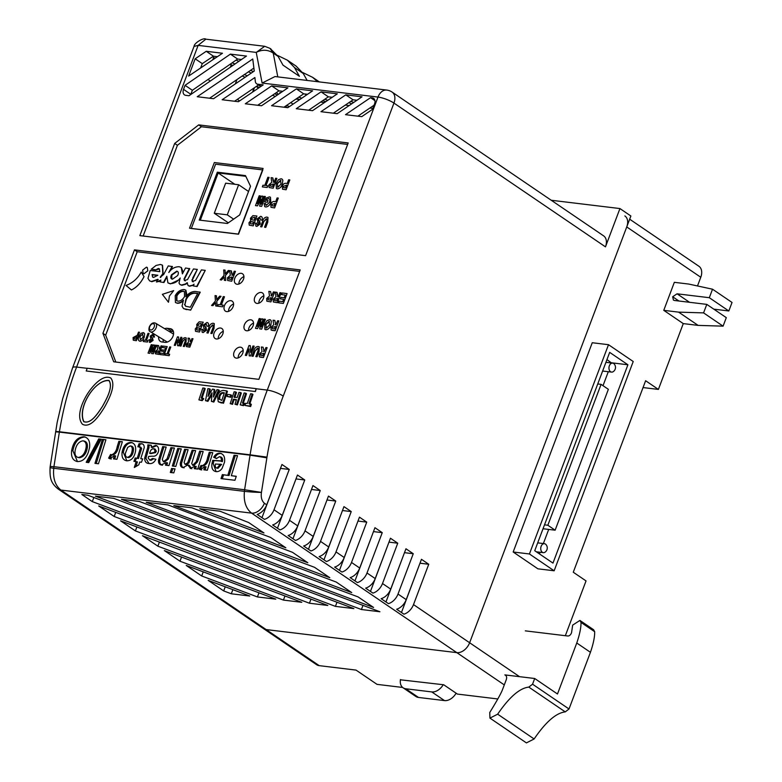 <?xml version="1.0" encoding="UTF-8"?>
<svg xmlns="http://www.w3.org/2000/svg" width="782" height="782" viewBox="0 0 782 782"><rect width="100%" height="100%" fill="white"/><g stroke="black" fill="none" stroke-linecap="round" stroke-linejoin="round"><path stroke-width="1.17" d="M505.612 675.179L506.179 675.804M534.702 678.502L504.84 674.895C506.599 675.687 507.068 677.31 506.237 679.773L502.425 689.841C500.949 693.624 496.726 701.171 489.757 712.49L489.943 718.111L497.655 714.181C509.297 697.124 519.688 688.101 528.808 687.095L532.552 684.201L534.702 678.502L557.488 693.996L576.764 643.009L590.439 652.305C593.362 643.772 594.779 636.91 594.691 631.709L593.587 629.725L579.912 620.429L581.016 622.413C581.104 627.614 579.687 634.476 576.764 643.009M489.943 718.111L526.413 742.9L534.126 738.97C545.768 721.913 556.149 712.891 565.269 711.884L569.013 708.991L590.439 652.305M525.318 630.859L567.4 635.952C569.149 636.235 570.537 635.16 571.544 632.746L572.668 625.121L579.912 620.429M456.111 693.204A12.062 8.221 124.2 0 1 444.508 700.594L418.507 697.446A12.062 8.221 124.2 0 1 415.858 696.479L403.101 687.798A12.062 8.221 124.2 0 1 400.452 679.548M443.238 684.719A12.062 8.221 124.2 0 1 431.742 691.914L405.741 688.766A12.062 8.221 124.2 0 1 403.101 687.798M539.453 553.91L540.079 552.258M543.363 543.549L548.7 529.424M603.02 385.682L608.298 371.714M611.592 362.995L606.949 359.603M643.058 387.559L658.395 389.416L683.273 323.601L663.762 310.337L678.62 312.135L698.131 325.39L723.086 326.153L726.302 317.648L706.791 304.384L674.534 300.483L673.419 300.083L672.667 296.759L677.056 293.807L709.313 297.707L728.824 310.972L732.04 302.458L712.529 289.203L688.668 284.052L674.338 282.322L663.762 310.337M697.495 285.958L700.78 277.258A12.062 8.221 -55.8 0 0 698.893 266.242L629.676 219.195M402.642 687.456L377.022 684.358L356.045 670.106L319.212 665.648L266.154 629.578A12.062 8.221 124.2 0 1 263.505 628.611A12.062 8.221 -55.8 0 0 266.154 629.578L456.825 652.638A12.062 8.221 -55.8 0 0 469.63 642.745L626.744 226.936A12.062 8.221 -55.8 0 0 624.857 215.92M565.337 635.698L586.041 580.909L573.274 572.229L645.629 380.736L658.395 389.416M608.504 344.696L592.248 342.731L513.168 552.004L537.899 568.817L554.145 570.782L633.225 361.509L608.504 344.696L529.424 553.969L554.145 570.782M713.8 309.154L728.824 310.972M683.273 323.601L698.131 325.39M400.413 679.793L443.726 684.778L457.402 694.074L497.802 698.961M319.212 665.648A12.062 8.221 124.2 0 1 316.573 664.68L58.269 489.102A12.062 8.221 124.2 0 1 58.259 489.102A12.062 8.221 124.2 0 0 60.908 490.07L266.154 629.578L456.825 652.638L251.579 513.129C245.871 508.593 243.485 501.321 244.424 491.34A12.062 0.704 3.7 0 0 261.442 492.416C260.768 497.303 261.745 500.9 264.384 503.237L266.721 504.82L281.96 464.488L289.252 469.444L274.013 509.776L282.214 515.358L297.453 475.026L304.755 479.982L289.506 520.313L297.717 525.895L312.956 485.563L320.249 490.519L305.009 530.851L313.22 536.423L328.46 496.091L335.752 501.057L320.512 541.388L328.714 546.96L343.953 506.628L351.245 511.584L336.006 551.916L344.217 557.498L359.456 517.166L366.748 522.122L351.509 562.453L359.71 568.035L374.949 527.703L382.251 532.659L367.002 572.991L375.213 578.572L390.453 538.231L397.745 543.197L382.506 583.528L390.707 589.1L405.956 548.769L413.248 553.724L398.009 594.056L406.21 599.638L421.449 559.306L428.741 564.262L413.502 604.594L469.63 642.745A12.062 8.221 124.2 0 1 456.825 652.638L504.292 684.905M678.62 312.135L703.575 312.888L723.086 326.153M703.575 312.888L706.791 304.384M709.313 297.707L712.529 289.203M627.917 364.774L609.677 352.379L534.732 550.704L552.972 563.099L627.917 364.774L611.661 362.809M529.424 553.969L513.168 552.004M547.84 525.24L555.132 530.196L608.367 389.319L601.075 384.363L547.84 525.24L544.507 524.839M601.075 384.363L597.741 383.962M555.132 530.196L543.04 528.74M541.144 546.305A4.526 3.118 96.9 0 0 543.334 552.649A4.526 3.118 96.9 0 0 544.986 552.219A5.122 5.122 0 0 0 545.914 544.487A4.526 3.118 96.9 0 0 544.419 543.676A4.526 3.118 96.9 0 0 541.144 546.305M609.364 365.751A4.526 3.118 96.9 0 0 611.553 372.105A4.526 3.118 96.9 0 0 613.205 371.675A5.122 5.122 0 0 0 614.144 363.943A4.526 3.118 96.9 0 0 612.648 363.122A4.526 3.118 96.9 0 0 609.364 365.751M147.808 270.767L147.241 267.454L146.449 267.17L142.607 270.132L143.174 273.446L143.966 273.729L147.827 270.777L147.26 267.473M143.174 273.446L143.986 273.749L147.827 270.777M141.249 272.058L144.044 276.632L141.249 272.058C137.612 278.597 132.539 283.064 126.019 285.45L131.444 289.966C136.655 287.414 140.858 282.967 144.035 276.623C140.877 282.976 136.674 287.424 131.444 289.966M167.651 301.178L168.472 302.243L169.42 296.036L173.663 290.63L162.373 294.345L167.651 301.178M168.472 302.243L169.117 298.118M169.098 298.108L169.44 296.055M169.42 296.036L171.541 293.338M171.522 293.328L173.663 290.63M234.805 184.278L218.168 172.969L245.822 176.312M218.168 172.969L200.319 220.201L218.227 172.822L245.744 176.145M225.646 183.174L214.278 213.261L227.279 214.835L238.647 184.748L225.646 183.174M228.334 222.821L214.278 213.261M248.549 191.473L238.647 184.748M233.623 219.146L227.279 214.835M214.346 162.539L189.537 228.197L238.285 234.092L263.094 168.443L214.346 162.539M199.224 220.074L227.396 223.476L239.683 214.933L250.523 186.243L245.48 175.608L217.318 172.196L199.224 220.074M217.318 172.196L218.227 172.822M83.694 421.615C90.702 424.45 97.691 413.619 102.462 406.347C106.743 398.664 113.185 387.11 109.04 380.658C95.541 378.967 76.959 407.256 83.694 421.615L83.938 421.791M83.879 421.606C90.917 424.372 97.858 413.502 102.608 406.19C106.86 398.497 113.243 386.885 109.06 380.511C95.541 378.928 77.056 407.324 83.879 421.606L84.094 421.772M110.79 378.048C103.077 374.07 92.843 385.438 87.379 393.991C81.954 402.681 76.03 416.865 82.481 424.294C90.595 428.497 98.913 416.122 104.299 407.588C109.265 398.761 116.342 384.949 110.79 378.048L110.506 377.843M158.629 336.759A7.537 5.142 -55.8 0 0 160.349 341.382A7.537 5.142 -55.8 0 0 162.001 341.978L165.022 342.35A7.537 5.142 -55.8 0 0 173.018 336.162A7.537 5.142 -55.8 0 0 171.845 329.271A7.537 5.142 -55.8 0 0 170.193 328.665L167.172 328.303A7.537 5.142 -55.8 0 0 164.611 328.684M218.217 338.743A6.031 4.115 124.2 0 1 218.686 336.074A6.031 4.115 124.2 0 1 223.251 331.343M222.792 334.022A6.031 4.115 -55.8 0 0 221.844 328.508A6.031 4.115 -55.8 0 0 214.121 332.976A6.031 4.115 -55.8 0 0 215.07 338.489A6.031 4.115 -55.8 0 0 222.792 334.022M238.891 284.032A6.031 4.115 124.2 0 1 239.36 281.364A6.031 4.115 124.2 0 1 243.925 276.632M243.466 279.311A6.031 4.115 -55.8 0 0 242.518 273.798A6.031 4.115 -55.8 0 0 234.796 278.265A6.031 4.115 -55.8 0 0 235.744 283.768A6.031 4.115 -55.8 0 0 243.466 279.311M228.559 311.392A6.031 4.115 124.2 0 1 229.018 308.714A6.031 4.115 124.2 0 1 233.593 303.993M233.124 306.661A6.031 4.115 -55.8 0 0 232.186 301.158A6.031 4.115 -55.8 0 0 224.463 305.615A6.031 4.115 -55.8 0 0 225.402 311.128A6.031 4.115 -55.8 0 0 233.124 306.661M258.842 303.191A6.031 4.115 124.2 0 1 259.311 300.513A6.031 4.115 124.2 0 1 263.876 295.792M263.417 298.46A6.031 4.115 -55.8 0 0 262.469 292.957A6.031 4.115 -55.8 0 0 254.746 297.414A6.031 4.115 -55.8 0 0 255.694 302.927A6.031 4.115 -55.8 0 0 263.417 298.46M248.51 330.551A6.031 4.115 124.2 0 1 248.969 327.873A6.031 4.115 124.2 0 1 253.544 323.142M253.075 325.82A6.031 4.115 -55.8 0 0 252.136 320.307A6.031 4.115 -55.8 0 0 244.414 324.774A6.031 4.115 -55.8 0 0 245.353 330.287A6.031 4.115 -55.8 0 0 253.075 325.82M238.168 357.902A6.031 4.115 124.2 0 1 238.637 355.224A6.031 4.115 124.2 0 1 243.202 350.502M242.743 353.181A6.031 4.115 -55.8 0 0 241.794 347.667A6.031 4.115 -55.8 0 0 234.072 352.125A6.031 4.115 -55.8 0 0 235.02 357.638A6.031 4.115 -55.8 0 0 242.743 353.181M204.493 388.185L202.851 387.989L198.892 399.856L201.443 400.169L203.056 398.292L201.17 398.058L204.493 388.185L205.226 388.683L201.903 398.556M203.056 398.292L203.789 398.791L202.176 400.667L198.892 399.856M214.063 389.348L212.46 389.153L208.012 396.386L209.566 388.801L207.904 388.605L205.5 400.658L207.201 400.863L212.02 392.808L211.394 401.371L213.105 401.577L218.608 389.895L216.937 389.69L213.418 397.041L214.063 389.348L214.796 389.847L214.336 395.076M209.566 388.801L210.299 389.299L209.244 394.343M211.854 394.754L207.924 401.362L205.5 400.658M218.608 389.895L219.331 390.394L213.838 402.075L211.394 401.371M221.423 402.994L218.237 401.743L222.772 402.75L226.721 390.873L227.445 391.371L223.496 403.238L220.69 402.495M255.411 391.538L86.206 370.971L87.242 368.234L256.252 388.674L255.411 391.538L86.206 370.971M252.234 393.962L250.592 393.766L247.317 403.483L245.675 403.287L244.991 405.438L249.937 406.034L250.611 403.883L248.969 403.678L252.234 393.962L252.967 394.46L249.702 404.177M250.611 403.883L251.345 404.382L250.66 406.532L244.991 405.438M245.773 393.18L244.121 392.984L240.172 404.851L242.713 405.154L244.336 403.277L242.449 403.053L245.773 393.18L246.496 393.678L243.182 403.551M244.336 403.277L245.059 403.776L243.446 405.653L240.172 404.851M235.773 391.968L234.131 391.772L230.182 403.639L231.824 403.844L233.3 399.24L236.467 399.631L235.001 404.226L236.643 404.421L240.592 392.554L238.95 392.359L237.181 397.5L234.004 397.109L235.773 391.968L236.506 392.466L234.737 397.608M236.34 400.022L234.023 399.739L232.557 404.343L230.182 403.639M240.592 392.554L241.325 393.053L237.376 404.92L235.001 404.226M230.925 397.305L227.015 396.425L230.191 396.806L230.856 394.832L231.589 395.33L230.925 397.305L230.191 396.806M152.275 344.794L149.724 351.538L153.36 344.93L154.425 345.058L152.94 351.929L155.481 345.185L156.527 345.312L153.36 353.747L151.62 353.532L152.91 347.56L149.753 353.308L148.052 353.102L151.239 344.667L152.275 344.794L149.802 351.411M152.891 347.638L149.773 353.317L148.052 353.102M154.435 345.067L152.989 351.802M162.079 345.976L158.912 354.422L155.442 353.816L155.276 351.509L157.7 349.339L157.133 345.38L158.599 345.556L159.714 349.358L161.033 345.849L162.079 345.976L158.893 354.412L155.452 353.826M158.599 345.556L159.508 349.339M144.65 333.865L144.211 337.198C143.35 339.73 141.913 341.089 139.91 341.255L139.89 341.235C138.209 340.62 137.867 339.065 138.883 336.592L140.907 333.406L143.155 332.594L144.65 333.865L144.191 337.189C143.331 339.72 141.904 341.069 139.89 341.235L139.91 341.255M144.005 332.888L143.155 332.594L144.641 333.846M186.233 338L186.038 342.037L184.347 346.514L183.291 346.377L185.49 340.414L184.787 339.124L182.734 341.441L180.965 346.103L179.928 345.976L181.571 341.558C182.186 339.114 183.418 337.824 185.285 337.687L186.233 337.99L186.028 342.017L184.347 346.514M180.965 346.103L182.714 341.431L184.787 339.124M178.579 336.983L178.765 342.76L180.838 337.257L181.903 337.404L178.716 345.83L177.622 345.703L177.436 339.779L175.315 345.409L174.288 345.292L177.455 336.856L178.579 336.983L178.775 342.712M177.446 339.838L175.334 345.419L174.269 345.282M225.06 270.113L225.314 273.925L228.295 270.504L229.654 270.621L225.431 275.547L225.763 280.494L224.375 280.318L224.151 276.984L221.56 279.985L220.192 279.819L224.043 275.372L223.691 269.946L225.06 270.113L225.324 273.905M224.16 277.014L221.56 279.985M231.364 270.875L231.462 273.113L232.665 275.313L234.209 271.217L235.45 271.383L231.726 281.217L227.679 280.503L227.494 277.815L230.319 275.284L229.664 270.67L231.364 270.875L232.42 275.293M274.609 292.057L270.914 301.911L266.867 301.197L266.672 298.509L269.507 295.977L268.842 291.363L270.552 291.569L271.608 295.987L273.397 291.911L274.609 292.057L270.895 301.901L266.858 301.197M271.374 321.138L270.855 325.029C269.849 327.981 268.177 329.564 265.841 329.76L264.903 329.427L264.639 324.325L267.004 320.61L269.634 319.652L270.631 320.004L271.374 321.138L270.836 325.009C269.829 327.971 268.158 329.545 265.821 329.75L264.893 329.418M259.262 346.837L259.038 351.548L257.063 356.778L255.831 356.612L258.402 349.662L257.552 348.137L255.167 350.854L253.114 356.299L251.902 356.152L253.827 350.991C254.541 348.146 255.978 346.641 258.148 346.475L259.253 346.837L259.018 351.538L257.063 356.778M257.552 348.137L258.089 348.322L255.147 350.844L253.114 356.299M250.338 345.664L250.543 352.399L252.967 345.986L254.179 346.133L250.484 355.976L249.214 355.83L248.999 348.919L246.535 355.497L245.304 355.341L249.018 345.507L250.357 345.673L250.563 352.35M249.008 348.977L246.535 355.497M158.228 279.565L151.855 281.706L149.704 280.875M159.499 268.959L155.569 269.937L151.268 269.213L156.048 265.45L160.466 264.453L162.363 265.137L162.783 273.71L160.202 277.248L163.692 274.453L168.257 265.9L172.46 266.613L170.212 270.826M162.539 265.264L163.145 273.954L160.574 277.502M181.424 267.591L183.174 272.429M185.324 280.953L184.288 279.448L189.743 268.715L185.539 268.001L182.401 273.876L181.248 267.464L179.088 266.711C174.885 266.77 171.454 268.705 168.804 272.517L172.099 266.369M193.213 281.891L192.225 280.337L197.318 269.419L193.477 268.959L187.504 279.604L184.269 280.474M179.449 279.624L170.437 283.866L167.915 282.869L170.075 283.622C174.21 283.583 177.582 281.706 180.222 278.001L179 283.045L179.977 284.511L181.522 285.049L185.442 283.964L187.113 282.703L188.071 285.557L189.303 285.987L192.695 285.205L194.073 284.169L193.174 285.87L197.123 286.544L205.255 270.367L201.414 269.917L195.5 280.464L192.225 281.432M188.267 285.674L189.664 286.232L193.565 285.137M180.163 284.628L181.893 285.303L185.813 284.208L187.475 282.947M149.88 281.002L151.483 281.452L157.866 279.311L156.429 282.009L160.936 280.073L159.968 281.843L163.937 282.537L166.37 278.001M156.429 282.009L160.33 281.178M299.662 271.383L137.202 251.736L105.668 335.175L115.834 362.046M185.891 290.23L186.966 295.488M182.968 301.158A9.189 6.266 -55.8 0 1 177.387 303.269L175.412 302.458L175.217 295.704C177.426 291.725 180.378 289.672 184.083 289.536L185.715 290.102L185.911 296.789C188.403 293.328 191.502 291.549 195.217 291.432L200.231 292.243L190.671 310.151L183.653 308.636M177.387 303.269L175.598 302.575M267.131 347.697L263.436 357.54L260.699 357.218L259.389 356.836L259.194 354.138L262.019 351.607L261.364 347.003L263.075 347.208L264.13 351.617L265.919 347.55L267.131 347.697L263.417 357.53L259.38 356.827M260.435 318.675L257.454 326.544L261.696 318.831L262.928 318.978L261.198 326.993L264.179 319.124L265.411 319.291L261.687 329.124L259.683 328.88L261.168 321.901L257.503 328.616L255.499 328.362L259.213 318.528L260.435 318.675L257.532 326.407M261.149 321.979L257.503 328.616M262.928 318.978L261.247 326.866M278.842 320.903L275.147 330.747L272.41 330.415L271.1 330.043L270.904 327.345L273.729 324.813L273.074 320.2L274.785 320.415L275.821 324.813L277.63 320.757L278.842 320.903L275.127 330.737L271.09 330.033M274.785 320.415L275.841 324.823M277.024 292.351L277.131 294.589L278.333 296.789L279.878 292.693L281.109 292.859L277.395 302.693L273.348 301.979L273.153 299.291L275.978 296.759L275.323 292.145L277.024 292.351L278.089 296.769M281.579 294.638L282.204 292.976L287.072 293.582L283.358 303.416L278.607 302.839L279.213 301.168L282.752 301.598L283.622 299.291L280.288 298.89L280.865 297.356L284.208 297.766L285.215 295.078L281.579 294.638L285.215 295.088M214.278 323.611L214.024 328.303L212.059 333.543L210.847 333.396L213.398 326.436L212.557 324.911L210.172 327.629L208.12 333.064L206.888 332.907L208.833 327.756C209.537 324.911 210.984 323.406 213.154 323.24L214.278 323.611L214.033 328.313L212.059 333.543L210.827 333.386M213.095 325.097L210.153 327.609L208.12 333.064M207.865 322.81L206.937 322.487C208.511 322.858 208.941 324.11 208.237 326.25L206.986 326.25L206.262 324.149L204.473 325.351L206.565 330.17L203.154 332.594L202.167 332.262L201.776 329.349L203.056 329.378L203.789 330.933M206.956 322.507C208.52 322.868 208.96 324.119 208.256 326.27M206.262 324.149L204.473 325.351M205.949 327.218L206.565 330.17L203.154 332.594M205.285 329.457L203.955 328.46L203.252 325.165L206.937 322.487M203.212 322.174L199.518 332.027L195.539 331.333L195.256 328.948L196.927 326.954L196.761 324.413L199.185 321.813L203.212 322.174L199.498 332.008L195.529 331.324M224.463 296.74L221.374 304.921L223.212 305.146L222.587 306.808L217.709 306.212L218.344 304.55L220.162 304.775L223.251 296.593L224.483 296.759L221.394 304.921M223.193 305.136L222.587 306.808L217.709 306.212M216.428 295.772L216.673 299.584L219.654 296.163L221.042 296.339L216.8 301.207L217.122 306.153L215.734 305.977L215.519 302.644L212.929 305.645L211.541 305.469L215.412 301.021L215.05 295.606L216.428 295.772L216.692 299.565M215.519 302.673L212.929 305.645M189.498 338.313L190.613 342.105L191.942 338.606L192.998 338.743L189.811 347.169L186.331 346.563L186.175 344.256L188.599 342.086L188.042 338.127L189.498 338.313L190.407 342.096M154.181 334.1L153.38 333.826L154.494 337.052L153.428 337.052L152.793 335.243L151.268 336.28L153.067 340.405L150.134 342.487L149.294 342.193M153.399 333.836L154.513 337.062L153.409 337.032M151.591 337.296L151.249 336.27L152.813 335.253M152.529 337.883L153.067 340.405M153.047 340.395L150.134 342.487L148.951 339.701L150.056 339.73L150.682 341.069L151.962 340.375L150.809 338.938L150.212 336.123L153.38 333.826M149.079 333.435L146.439 340.424L147.974 340.61L147.456 342.047L143.272 341.538L143.81 340.111L145.374 340.297L148.023 333.288L149.079 333.435L146.41 340.424M139.519 332.262L136.351 340.708L133.263 340.199L133.067 337.58L137.28 335.312L138.482 332.135L139.519 332.262L136.332 340.698L133.282 340.209M170.75 347.032L168.101 354.041L169.665 354.226L169.127 355.644L164.963 355.145L165.501 353.718L167.065 353.914L169.714 346.905L170.769 347.042L168.12 354.041M169.665 354.226L169.147 355.663L164.963 355.145M162.49 347.521L163.027 346.094L167.192 346.602L164.025 355.038L159.948 354.549L160.466 353.112L163.506 353.484L164.249 351.509L161.405 351.177L161.884 349.847L164.748 350.199L165.618 347.892L162.49 347.521L165.608 347.902M289.819 179.938L286.114 189.782L282.537 189.205L282.292 186.136C283.24 183.926 284.589 183.008 286.32 183.389L287.199 183.496L288.597 179.792L289.819 179.938L286.095 189.772L282.507 189.176M272.801 177.876L272.918 180.124L274.111 182.314L275.655 178.218L276.887 178.384L273.162 188.218L269.116 187.504L268.93 184.816L271.755 182.284L271.1 177.67L272.801 177.876L273.866 182.294M269.956 199.508L268.9 198.55L266.994 199.175L266.535 200.397L268.07 200.593L267.444 202.255L264.707 201.922L266.154 198.042L269.448 196.878L270.455 197.23L270.797 202.343C269.741 205.265 268.06 206.81 265.733 206.986L264.746 206.653L264.16 203.584L265.469 203.476L266.369 205.334L269.526 202.284L269.956 199.508L268.9 198.55L267.014 199.185L266.554 200.397M270.455 197.23L270.797 202.343M269.976 199.518L268.92 198.56M260.396 195.911L257.425 203.779L261.657 196.067L262.899 196.214L261.168 204.239L264.14 196.37L265.372 196.526L261.657 206.36L259.644 206.116L261.129 199.136L257.454 205.842L255.479 205.617L259.184 195.764L260.396 195.911L257.493 203.652M261.12 199.215L257.474 205.852L255.46 205.607M262.918 196.233L261.217 204.112M267.991 217.445L267.727 222.137L265.772 227.376L264.56 227.23L267.112 220.27L266.271 218.745L263.886 221.453L261.833 226.897L260.611 226.751L262.547 221.589C263.251 218.745 264.697 217.24 266.867 217.073L267.991 217.445L267.747 222.147L265.772 227.376M266.271 218.745L266.799 218.921L263.866 221.443L261.833 226.897L260.602 226.741M261.579 216.643L260.65 216.321C262.234 216.702 262.674 217.953 261.96 220.104L260.699 220.084L259.966 217.983L258.187 219.185L260.279 224.004L256.867 226.428L255.88 226.096L255.489 223.183L256.77 223.212L257.493 224.766L258.998 223.965L257.659 222.284L258.998 223.29M259.966 217.983L258.187 219.185M259.663 221.052L260.279 224.004L256.867 226.428M256.926 216.008L253.231 225.861L249.253 225.167L248.969 222.782L250.641 220.788L250.475 218.246L252.899 215.646L256.926 216.008L253.212 225.842L249.243 225.157M347.638 144.426L201.424 126.743L177.416 145.296L143.135 236.017M262.82 169.929L215.588 164.21L191.297 228.5L238.53 234.209L262.82 169.929M278.304 198.081L274.609 207.924L270.992 207.328L270.777 204.278C271.725 202.069 273.074 201.15 274.814 201.531L275.694 201.639L277.092 197.934L278.304 198.081L274.59 207.914L270.992 207.328M269.076 177.426L265.988 185.598L267.825 185.833L267.2 187.494L262.322 186.898L262.947 185.236L264.766 185.451L267.864 177.279L269.096 177.436L266.007 185.608M267.806 185.823L267.2 187.494L262.322 186.898M282.849 180.231L282.331 184.122C281.325 187.074 279.653 188.657 277.317 188.853L276.378 188.521L276.114 183.418L278.48 179.704L281.109 178.746L282.107 179.098L282.849 180.231L282.312 184.112C281.305 187.064 279.633 188.648 277.297 188.843L276.369 188.511M285.352 106.264L287.346 107.633M258.803 105.414L259.243 104.231M256.261 86.499L258.529 88.043M254.492 87.692L252.928 91.856M239.556 100.927L237.278 99.382M235.294 83.928L236.887 79.696M210.29 81.035L208.032 79.5M212.792 59.794L213.642 57.526L212.528 56.773M60.517 490.637L67.809 495.593M76.01 501.164L83.312 506.12M91.514 511.702L98.806 516.658M107.017 522.239L114.309 527.195M122.51 532.777L129.802 537.733M138.013 543.304L145.305 548.27M153.507 553.842L160.809 558.798M169.01 564.379L176.302 569.335M184.513 574.917L191.805 579.873M200.006 585.444L207.298 590.41M169.499 331.656A7.537 5.142 124.2 0 1 171.737 331.402L173.409 331.607M163.34 342.145A7.537 5.142 124.2 0 1 163.223 339.554M333.347 113.195L353.073 99.803L356.934 100.272M308.655 110.203L328.372 96.821L332.233 97.281M283.954 107.212L303.67 93.83L307.531 94.299M257.698 105.287L278.969 90.839L282.83 91.308M190.769 94.524A6.031 4.115 124.2 0 1 190.837 94.319L192.362 90.282L222.411 69.51M209.615 98.229L244.795 74.241M234.551 101.24L258.441 85.013M357.892 116.166L374.05 105.199M241.482 59.51L237.63 59.041L222.371 69.627M253.896 68.063L244.756 74.349M286.564 105.443L289.399 106.606M291.676 103.156L290.591 102.706M275.313 96.411L272.478 95.248M256.516 86.323L259.35 87.486M274.629 93.791L277.463 94.954M245.137 77.242L242.254 76.049M244.395 74.593L247.278 75.786M251.305 73.049L248.344 71.836M232.87 65.453L230.016 64.28M215.197 58.171L213.642 57.526M232.146 62.814L234.991 63.987M250.484 70.37L253.446 71.592M287.405 60.194L296.153 66.147L303.269 73.518L294.521 67.565L287.405 60.194L277.493 55.395M317.58 81.699L312.565 77.301L302.654 72.501M551.222 200.251L619.94 208.559L630.879 215.998L469.63 642.745L519.541 676.674M98.728 438.888L101.24 439.191L88.718 462.602L86.206 462.299L98.728 438.888L101.191 439.279M110.086 458.799L108.62 458.105L110.585 454.469L111.552 454.821C114.485 453.795 116.362 451.106 117.183 446.757L118.864 441.322L122.354 441.742L116.919 459.298L113.439 458.878L114.426 455.691L109.891 458.76M110.585 454.469L112.774 455.065C115.716 454.039 117.593 451.351 118.414 447.001L120.096 441.566L118.864 441.322M142.05 443.883L141.034 443.687C143.184 443.677 144.25 445.017 144.22 447.695L140.75 458.672L142.686 458.907L141.464 462.27L139.685 462.054L138.815 464.821L134.309 467.48L136.166 461.634L133.927 461.36L135.159 457.988L137.241 458.242L140.428 448.223L139.216 446.874L137.847 446.815L139.03 443.677L141.581 443.775M135.188 461.507L136.381 458.232L138.473 458.487L141.65 448.457L140.711 447.157L139.216 446.874M161.258 464.987C159.108 464.547 158.218 462.827 158.58 459.816L162.695 446.62L166.185 447.05L162.304 459.513L163.448 461.732L167.055 458.868L170.926 447.617L174.406 448.037L168.98 465.593L165.491 465.173L166.283 462.631L160.955 464.938M164.474 461.937L163.33 461.712L164.67 461.976L168.277 459.102L169.938 454.977L168.716 454.733M175.031 468.887L173.79 472.885L170.31 472.465L171.551 468.467L175.031 468.887M200.495 469.728L199.019 469.044L200.994 465.398L201.961 465.749C204.894 464.733 206.771 462.045 207.592 457.695L209.273 452.26L212.763 452.68L207.328 470.236L203.838 469.816L204.835 466.629L200.3 469.699M200.994 465.398L203.183 465.994C206.116 464.967 208.002 462.289 208.823 457.929L210.505 452.495L209.273 452.26M227.836 475.27L234.053 455.251L237.542 455.671L231.325 475.691L236.272 476.287L234.942 480.285L221.023 478.604L222.342 474.606L229.058 475.515L235.284 455.495L234.053 455.251M220.915 453.404L220.113 453.247C223.691 454.107 225.167 457.069 224.532 462.152L222.078 468.438C220.289 470.852 218.217 471.908 215.871 471.585C212.606 470.803 211.316 468.076 212.01 463.403L212.724 460.344L221.247 460.93C221.589 458.623 220.993 457.216 219.439 456.678L216.487 458.565L213.672 457.265C215.392 454.322 217.533 452.983 220.113 453.247L220.573 453.325M216.106 471.605L213.232 463.648L213.955 460.588L222.479 461.175C222.821 458.868 222.215 457.45 220.661 456.923L219.439 456.678M190.583 468.526L187.875 464.987L182.92 467.607C180.906 467.245 180.055 465.661 180.378 462.866L184.62 449.279L188.11 449.699L184.112 462.504L185.119 464.352L187.7 462.709L192.147 450.188L195.637 450.608L191.717 463.521L192.704 465.27L196.174 461.722L199.684 451.097L203.173 451.517L197.738 469.073L194.259 468.653L195.001 466.238L190.241 468.477M186.155 464.557L185.002 464.332L186.341 464.596L188.921 462.954L187.7 462.709M193.799 465.486L192.626 465.261L193.936 465.515L197.406 461.967L196.174 461.722M181.258 448.868L175.803 466.424L172.323 466.004L177.768 448.448L181.258 448.868M148.991 463.501C146.175 463.452 144.729 461.663 144.67 458.135L147.759 447.392L147.847 444.831L151.346 445.251L151.268 447.265L155.55 445.437C157.876 445.916 158.893 447.773 158.59 451.009C157.495 454.948 155.374 456.668 152.216 456.17L148.658 456.434L148.179 458.027L149.831 460.09L152.529 458.496L155.892 459.278C154.152 462.631 151.855 464.039 148.991 463.501L148.345 463.403M150.623 460.246L149.577 460.041L151.053 460.324L153.751 458.741M131.787 442.632L130.936 442.465C134.533 443.12 136.078 445.935 135.569 450.921C134.436 457.45 131.493 460.745 126.752 460.813C123.067 460.148 121.523 457.265 122.119 452.143C123.361 445.789 126.303 442.563 130.936 442.465L131.386 442.534M126.752 460.813L126.185 460.715M102.432 439.337L105.912 439.758L98.454 463.775L94.964 463.355L102.432 439.337L105.893 439.846M84.984 436.991L83.938 436.776C88.376 437.725 90.253 441.322 89.568 447.587L88.386 452.064C86.03 458.555 82.354 461.712 77.35 461.546C72.804 460.549 70.908 456.854 71.661 450.461C73.42 441.635 77.506 437.079 83.938 436.776L84.515 436.874M77.35 461.546L76.744 461.448M248.725 522.572L263.974 532.943L199.733 508.75L219.957 511.203L248.725 522.572M270.533 537.4L285.831 547.801L173.829 505.622L191.903 507.811L270.533 537.4M146.205 502.279L167.954 504.908L292.488 552.317L307.805 562.737L146.205 502.279M314.54 567.312L329.808 577.693L121.415 499.287L139.333 501.448L314.54 567.312M336.211 582.043L351.724 592.58L95.404 496.14L113.801 498.359L336.211 582.043M223.681 590.918L208.178 580.371L249.761 596.011L231.296 593.782L223.681 590.918L225.236 586.793M186.224 565.454L275.802 599.159L257.415 596.94L201.697 575.972L186.224 565.454M164.347 550.587L301.803 602.306L283.416 600.087L179.987 561.212L164.347 550.587M142.461 535.709L327.805 605.454L309.418 603.225L157.876 546.188L142.461 535.709M120.584 520.832L353.884 608.601L335.419 606.373L135.403 530.91L120.584 520.832M373.601 607.458L92.296 501.604L81.836 494.498L87.789 495.221L358.127 596.94L373.601 607.458M114.172 516.482L98.698 505.964L379.915 611.749L361.421 609.52L114.172 516.482L115.726 512.366M300.22 269.917L134.465 249.878L102.931 333.308L113.703 361.792L258.871 379.348L300.22 269.917M348.195 142.959L198.687 124.885L174.679 143.438L139.851 235.626L305.606 255.665L348.195 142.959M362.027 96.812L337.208 113.654L320.962 111.689L345.781 94.847L362.027 96.812M337.325 93.82L312.517 110.673L296.261 108.708L321.079 91.856L337.325 93.82M312.624 90.839L287.815 107.681L271.559 105.717L296.378 88.874L312.624 90.839M287.923 87.848L261.559 105.746L245.313 103.781L271.677 85.883L287.923 87.848M222.479 53.254L188.638 76.069L195.158 58.797L206.233 51.289L222.479 53.254M213.554 98.708L197.23 96.733L252.752 59.002L254.267 71.035L213.554 98.708M370.541 97.672L372.281 97.887A6.031 4.115 124.2 0 1 373.61 98.376A6.031 4.115 124.2 0 1 374.549 103.879L372.486 109.353L361.753 116.635L345.497 114.671L370.541 97.672L374.959 100.683M189.009 95.736L185.823 95.355A6.031 4.115 124.2 0 1 184.484 94.876A6.031 4.115 124.2 0 1 183.545 89.363L185.07 85.326L230.397 54.124L246.467 56.069L189.009 95.736M254.883 77.526L255.313 81.299A5.66 3.861 -55.8 0 0 256.623 83.772A5.66 3.861 -55.8 0 0 258.177 84.251L263.221 84.867L238.412 101.709L222.156 99.744L254.883 77.526M294.521 67.565L299.398 76.294L282.986 65.131L278.109 56.412L273.231 53.098C267.913 49.559 262.244 49.334 256.242 52.404L264.717 46.294M605.473 246.858L393.952 103.087A12.062 8.221 -55.8 0 0 392.065 92.061L603.587 235.832A12.062 8.221 124.2 0 1 605.473 246.858L619.94 208.559M262.117 83.068L274.99 76.548L386.738 90.067A12.062 8.319 96.9 0 0 377.989 97.076A12.062 2.933 -159.3 0 1 393.952 103.087L283.231 396.112C275.831 415.613 270.416 435.955 266.985 457.128L250.093 454.811C253.7 432.358 259.428 410.785 267.268 390.101L377.989 97.076L262.117 83.068L256.242 52.404L198.139 45.376L194.014 46.441L72.609 367.745L62.638 398.849L57.174 422.397L50.195 466.443A12.062 12.062 0 0 0 50.068 467.528C49.774 477.919 50.517 482.885 58.259 489.102M307.14 80.438L303.269 73.518M280.503 468.34L265.342 508.73L264.854 508.398M295.997 478.877L280.846 519.268L280.347 518.935M311.5 489.415L296.339 529.805L295.85 529.463M327.003 499.952L311.842 540.333L311.353 540M342.496 510.48L327.345 550.87L326.847 550.538M358 521.017L342.839 561.408L342.35 561.075M373.493 531.555L358.342 571.945L357.843 571.613M388.996 542.092L373.835 582.482L373.346 582.14M404.499 552.62L389.338 593.01L388.85 592.678M419.993 563.157L404.841 603.548L404.343 603.215M238.901 61.289L236.066 60.116M240.025 59.334L241.1 59.774M293.074 104.114L290.806 102.559M278.539 94.221L276.261 92.677M320.62 102.08L324.481 102.54M298.792 97.144L301.754 98.219M325.752 101.68L322.79 100.604M306.779 94.808L304.266 93.899M345.321 105.062L349.183 105.531M324.794 99.246L327.766 100.321M351.763 103.781L348.792 102.706M369.876 108.033L372.848 108.395M350.805 101.347L353.767 102.422M295.919 99.089L299.643 99.539L296.779 98.512M280.728 92.735L279.878 92.432L280.523 92.872M270.298 48.592L278.109 56.412M277.786 76.89L273.231 53.098L269.976 48.347L264.648 46.285L205.842 39.178L198.139 45.376L76.597 367.051C68.748 387.725 63.029 409.299 59.422 431.762L250.093 454.811A12.062 8.319 96.9 0 1 250.045 455.163L59.364 432.104L53.929 466.698L244.6 489.757L250.045 455.163L266.877 457.822A24.115 16.637 96.9 0 0 266.985 457.128M266.721 504.82A12.062 8.221 124.2 0 1 257.151 514.409L264.443 519.365A12.062 8.221 -55.8 0 0 274.013 509.776M406.21 599.638A12.062 8.221 124.2 0 1 396.64 609.227L403.932 614.183A12.062 8.221 -55.8 0 0 413.502 604.594M390.707 589.1A12.062 8.221 124.2 0 1 381.137 598.689L388.439 603.645A12.062 8.221 -55.8 0 0 398.009 594.056M375.213 578.572A12.062 8.221 124.2 0 1 365.644 588.152L372.936 593.118A12.062 8.221 -55.8 0 0 382.506 583.528M359.71 568.035A12.062 8.221 124.2 0 1 350.14 577.624L357.433 582.58A12.062 8.221 -55.8 0 0 367.002 572.991M344.217 557.498A12.062 8.221 124.2 0 1 334.647 567.087L341.939 572.043A12.062 8.221 -55.8 0 0 351.509 562.453M328.714 546.96A12.062 8.221 124.2 0 1 319.144 556.549L326.436 561.505A12.062 8.221 -55.8 0 0 336.006 551.916M313.22 536.423A12.062 8.221 124.2 0 1 303.641 546.012L310.943 550.978A12.062 8.221 -55.8 0 0 320.512 541.388M297.717 525.895A12.062 8.221 124.2 0 1 288.147 535.484L295.44 540.44A12.062 8.221 -55.8 0 0 305.009 530.851M282.214 515.358A12.062 8.221 124.2 0 1 272.644 524.947L279.936 529.903A12.062 8.221 -55.8 0 0 289.506 520.313M266.877 457.822L261.442 492.416L244.6 489.757A12.062 8.319 -83.1 0 0 244.424 491.34L53.753 468.281A12.062 0.704 -176.3 0 1 50.068 467.528M235.284 455.495L237.513 455.769M236.242 476.385L231.325 475.691M222.274 478.75L223.574 474.85L222.342 474.606M223.574 474.85L229.058 475.515M213.232 463.648L212.01 463.403M213.955 460.588L212.724 460.344M222.391 461.605L221.169 461.36M222.479 461.175L221.247 460.93M220.661 456.923L219.732 456.737M216.653 458.311L213.672 457.265M214.894 457.499C216.614 454.567 218.765 453.228 221.345 453.492M217.914 468.398L221.609 464.391L215.392 464.029C214.942 466.268 215.441 467.656 216.907 468.193L220.387 464.146M205.099 469.962L206.057 466.874L204.835 466.629M201.717 469.972L199.019 469.044M200.251 469.278L202.137 465.789M202.215 465.642L203.183 465.994L202.215 465.642M210.505 452.495L212.733 452.768M195.51 468.809L196.233 466.473L195.001 466.238M191.815 468.77L189.097 465.231L187.875 464.987M184.141 467.841C182.128 467.48 181.287 465.906 181.6 463.11L180.378 462.866M181.6 463.11L185.842 449.513L184.62 449.279M185.842 449.513L188.081 449.787M188.921 462.954L193.379 450.432L192.147 450.188M193.379 450.432L195.608 450.696M197.406 461.967L198.452 459.298L197.23 459.054M198.452 459.298L200.915 451.341L199.684 451.097M200.915 451.341L203.144 451.605M171.561 472.621L172.783 468.711L171.551 468.467M172.783 468.711L175.012 468.975M173.575 466.15L179 448.692L177.768 448.448M179 448.692L181.229 448.956M166.742 465.329L167.504 462.876L166.283 462.631M162.48 465.222C160.339 464.791 159.45 463.061 159.811 460.051L158.58 459.816M159.811 460.051L163.927 446.864L162.695 446.62M163.927 446.864L166.155 447.138M169.938 454.977L172.148 447.861L170.926 447.617M172.148 447.861L174.376 448.135M149 463.501L145.902 458.379L144.67 458.135M145.902 458.379L148.981 447.636L147.759 447.392M148.981 447.636L149.079 445.075L147.847 444.831M149.079 445.075L151.346 445.349M156.771 445.681L152.49 447.509L151.268 447.265M156.341 451.146L155.11 450.901L153.771 448.741C151.825 448.751 150.506 450.08 149.821 452.739L149.626 453.355L150.848 453.589L155.501 452.661L156.341 451.146L154.992 448.985L154.034 448.79M153.771 448.741L154.992 448.985M155.501 452.661L154.269 452.416L155.11 450.901M151.747 453.482L150.525 453.237L154.269 452.416M149.626 453.355L150.525 453.237M142.656 458.995L140.75 458.672M135.912 466.531L137.397 461.869L136.166 461.634M136.381 458.232L135.159 457.988M138.473 458.487L137.241 458.242M140.926 450.755L139.695 450.51M141.65 448.457L140.428 448.223M139.137 446.864L140.261 443.912L139.03 443.677M140.261 443.912L142.256 443.932M126.87 460.823L123.341 452.387L122.119 452.143M123.341 452.387C124.582 446.033 127.525 442.808 132.158 442.71M128.189 457.538L128.531 457.607C131.21 456.942 132.823 454.645 133.38 450.715C133.781 448.242 133.155 446.718 131.513 446.141L130.555 445.955M133.38 450.715L132.148 450.471C132.559 448.008 131.933 446.483 130.281 445.896L131.513 446.141M130.281 445.896L127.71 447.363L125.443 453.189C125.1 455.505 125.726 456.893 127.31 457.362C129.988 456.698 131.601 454.401 132.148 450.471M114.69 459.034L115.648 455.935L114.426 455.691M111.308 459.034L108.62 458.105M109.842 458.35L111.728 454.86M111.806 454.713L112.774 455.065L111.806 454.713M120.096 441.566L122.324 441.84M96.225 463.511L103.654 439.582M87.476 462.455L99.949 439.132M77.438 461.556L72.892 450.706L71.661 450.461M72.892 450.706C74.642 441.879 78.738 437.324 85.16 437.021M78.894 457.636L79.451 457.744C83.723 456.991 86.352 453.57 87.349 447.49C87.779 443.834 86.704 441.683 84.143 441.058L82.912 440.813C78.757 441.605 76.147 444.938 75.101 450.823C74.564 454.577 75.61 456.805 78.22 457.499C82.491 456.747 85.13 453.325 86.128 447.245C86.548 443.59 85.482 441.449 82.912 440.813M87.349 447.49L86.128 447.245M361.421 609.52L362.985 605.385M92.296 501.604L93.85 497.499M335.419 606.373L336.983 602.248M135.403 530.91L136.889 526.97M309.418 603.225L310.972 599.12M157.876 546.188L159.42 542.092M283.416 600.087L284.971 595.972M179.987 561.212L181.551 557.058M257.415 596.94L258.969 592.824M201.697 575.972L203.252 571.857M231.296 593.782L232.86 589.657M217.396 56.685L213.418 56.177L202.284 63.635L200.642 67.975M231.237 64.779L230.319 67.213M254.111 87.955L252.537 92.11M258.177 84.251L261.149 86.264M185.07 85.326L192.362 90.282M230.397 54.124L237.63 59.041M206.233 51.289L213.418 56.177M195.158 58.797L202.284 63.635M271.677 85.883L278.969 90.839M296.378 88.874L303.67 93.83M321.079 91.856L328.372 96.821M345.781 94.847L353.073 99.803M177.416 145.296L174.679 143.438M201.424 126.743L198.687 124.885M105.668 335.175L102.931 333.308M137.202 251.736L134.465 249.878M428.741 564.262L420.081 563.216M404.841 603.548L401.459 612.502M413.248 553.724L404.577 552.678M389.338 593.01L385.956 601.964M397.745 543.197L389.074 542.141M373.835 582.482L370.453 591.427M382.251 532.659L373.581 531.613M358.342 571.945L354.96 580.889M366.748 522.122L358.078 521.076M342.839 561.408L339.456 570.361M351.245 511.584L342.584 510.538M327.345 550.87L323.963 559.824M335.752 501.057L327.081 500.001M311.842 540.333L308.46 549.287M320.249 490.519L311.588 489.473M296.339 529.805L292.957 538.749M304.755 479.982L296.085 478.936M280.846 519.268L277.463 528.221M289.252 469.444L280.582 468.398M265.342 508.73L261.96 517.684M197.641 293.533L195.334 293.25C191.619 293.035 188.579 295.117 186.224 299.486L184.884 304.697L185.852 306.368M184.523 304.452L185.666 306.251L190.329 307.218L197.738 293.338L194.972 293.006C191.248 292.791 188.218 294.863 185.862 299.242L184.884 304.697M177.876 301.158C180.456 301.207 182.685 299.682 184.552 296.603L184.396 291.53L183.232 291.119C180.642 291.06 178.423 292.566 176.556 295.655L176.693 300.738L177.876 301.158M184.572 291.657L183.604 291.363C181.013 291.305 178.785 292.82 176.918 295.899L176.888 300.855M177.015 303.025A9.189 6.266 -55.8 0 0 183.457 300.141L182.03 306.133L183.467 308.519L186.507 309.643M199.869 291.999L190.671 310.151M190.309 309.897L186.145 309.398M172.441 279.203L177.68 275.528C178.795 273.026 178.472 271.569 176.712 271.168L171.483 274.814C170.349 277.336 170.672 278.803 172.441 279.203L171.59 278.9M177.729 271.598L177.074 271.413L171.854 275.068L171.786 279.008M152.079 274.56L152.627 277.092L153.604 277.434L157.817 275.244L152.079 274.56L152.813 277.209M159.968 281.843L163.937 282.537M163.575 282.282L166.82 276.222L167.915 282.869M193.174 285.87L197.123 286.544M196.761 286.3L205.255 270.367M192.851 281.647L192.225 280.337M191.864 280.093L193.056 278.333M192.695 278.089L197.318 269.419M184.953 280.699L184.288 279.448M183.926 279.203L189.381 268.47M149.509 280.758L147.974 278.343L150.232 270.494L159.792 271.637L159.333 268.822L158.326 268.47L155.569 269.937M155.207 269.682L151.268 269.213M157.681 275.44L152.441 274.814M254.179 346.133L250.484 355.976L249.194 355.81M246.516 355.487L245.304 355.341M253.094 356.289L251.882 356.133M257.043 356.758L255.831 356.612M263.075 347.208L264.111 351.607L263.563 351.45M263.749 353.298L260.445 354.197L260.621 355.38L262.83 355.722L263.749 353.298L260.465 354.207L260.641 355.399M257.493 328.606L255.499 328.362M265.391 319.271L261.687 329.124L259.663 328.87M270.631 320.004L271.354 321.119M269.595 324.931L268.998 321.314L265.841 324.51L266.447 328.088L269.595 324.931M269.516 321.5L265.86 324.53L266.457 328.098L265.88 327.883M269.526 321.51L269.018 321.324M275.274 324.657L275.821 324.813M275.46 326.505L272.156 327.404L272.341 328.587L274.541 328.929L275.46 326.505M272.292 328.557L272.175 327.414L275.46 326.514M270.552 291.569L271.589 295.967L271.041 295.811M271.227 297.659L267.923 298.558L268.109 299.75L270.308 300.093L271.227 297.659L267.943 298.568L268.06 299.721M277.512 296.593L278.069 296.749M281.09 292.839L277.375 302.683L273.338 301.979M277.698 298.45L274.404 299.34L274.58 300.532L276.789 300.875L277.698 298.45M274.541 300.503L274.423 299.359L277.698 298.46M283.622 299.291L280.288 298.89M287.062 293.563L283.358 303.416M283.338 303.406L278.588 302.829M208.1 333.054L206.888 332.907M213.085 325.087L212.557 324.911M203.037 329.369L203.77 330.923L205.285 330.131L204.337 328.704M205.265 329.437L204.317 328.694M203.242 330.747L203.77 330.923M203.134 332.585L202.176 332.262M204.454 325.341L205.607 327.003L204.845 326.544M208.237 326.25L206.976 326.241M198.911 330.2L199.733 328.029L197.758 327.824L196.585 328.811L196.693 329.838L198.911 330.2M200.358 326.368L201.375 323.689L200.094 323.533L197.944 324.647L198.09 325.957L200.358 326.368M199.733 328.039L197.778 327.844L196.605 328.821L196.702 329.848M201.375 323.699L200.104 323.543L197.963 324.657L198.1 325.967M212.909 305.635L211.541 305.469M221.023 296.329L216.78 301.187L217.122 306.153L215.734 305.977M231.853 275.117L232.41 275.274M235.431 271.364L231.707 281.207L227.689 280.513M232.039 276.965L228.745 277.864L228.921 279.057L231.12 279.399L232.039 276.965L228.755 277.874L228.872 279.027M229.654 270.621L225.421 275.538L225.763 280.494L224.375 280.318M221.55 279.976L220.172 279.809M252.625 224.033L253.446 221.863L251.472 221.658L250.299 222.645L250.406 223.672L252.625 224.033M254.072 220.201L255.088 217.523L253.798 217.367L251.657 218.481L251.804 219.791L254.072 220.201M253.446 221.873L251.491 221.668L250.308 222.655L250.416 223.672M255.079 217.533L253.818 217.376L251.677 218.491L251.814 219.801M258.979 223.271L258.031 222.528L256.965 218.999L260.65 216.321C262.224 216.682 262.654 217.943 261.95 220.084L260.68 220.065M256.75 223.202L257.483 224.757L256.955 224.581M256.848 226.418L255.89 226.096M258.168 219.175L259.321 220.837L258.559 220.368M265.753 227.357L264.541 227.21M265.352 196.517L261.657 206.36M261.638 206.35L259.624 206.106M265.469 203.476L265.88 205.148M270.777 202.323C269.731 205.246 268.04 206.8 265.714 206.976L264.736 206.644M268.05 200.583L267.444 202.255L264.687 201.912M274.003 206.106L275.059 203.3L271.999 204.405L272.165 205.754L274.003 206.106M275.059 203.31L272.019 204.415L272.165 205.764M273.289 182.118L273.847 182.274M276.867 178.364L273.143 188.208L269.125 187.514M273.475 183.965L270.181 184.865L270.357 186.057L272.556 186.399L273.475 183.965L270.191 184.875L270.318 186.028M282.107 179.098L282.83 180.222M281.07 184.024L280.474 180.407L277.317 183.604L277.923 187.181L281.07 184.024M280.494 180.417L281.002 180.603L277.336 183.623L277.933 187.191M277.356 186.976L277.923 187.181M285.508 187.963L286.574 185.148L283.514 186.263L283.671 187.612L285.508 187.963M286.574 185.158L283.534 186.272L283.68 187.621M181.883 337.384L178.716 345.83M178.697 345.82L177.612 345.683M180.945 346.094L179.909 345.967M184.327 346.504L183.291 346.377M192.978 338.733L189.791 347.159L186.331 346.563M190.075 343.533L187.25 344.295L187.406 345.321L189.293 345.615L190.075 343.533L187.269 344.315L187.416 345.331M150.036 339.72L150.212 340.903M150.124 342.477L149.303 342.203M147.974 340.61L147.456 342.047L143.272 341.538M143.135 337.11L142.617 334.012L139.91 336.759L140.428 339.818L143.135 337.11M142.637 334.022L139.929 336.768L140.447 339.828M135.833 339.144L136.742 336.739L134.123 337.687L134.26 338.85L135.833 339.144M136.742 336.749L134.133 337.697L134.269 338.85M167.192 346.602L164.025 355.038L159.929 354.539M164.249 351.509L161.385 351.167M159.176 350.786L156.341 351.548L156.498 352.565L158.384 352.858L159.176 350.786L156.361 351.558L156.459 352.545M156.527 345.312L153.36 353.747M153.34 353.738L151.62 353.532M256.252 388.674L255.215 391.401M249.937 406.034L250.66 406.532M242.713 405.154L243.446 405.653M236.643 404.421L237.376 404.92M231.824 403.844L232.557 404.343M233.3 399.24L234.023 399.739M230.856 394.832L227.679 394.451L227.015 396.425M222.772 402.75L223.496 403.238M226.721 390.873L224.61 390.619C221.472 389.983 219.087 391.684 217.455 395.731L218.237 401.743M221.805 400.394L218.98 399.064L219.097 395.966C220.055 393.414 221.511 392.32 223.476 392.681L224.336 392.789L221.805 400.394M223.476 392.681L224.199 393.18C222.235 392.818 220.778 393.913 219.82 396.464L219.713 399.553L218.98 399.064M219.097 395.966L219.82 396.464M213.105 401.577L213.838 402.075M207.201 400.863L207.924 401.362M201.443 400.169L202.176 400.667M497.655 714.181L534.126 738.97M528.808 687.095L565.269 711.884M532.552 684.201L569.013 708.991M581.016 622.413L594.691 631.709M444.508 700.594L431.742 691.914M418.507 697.446L405.741 688.766M700.78 277.258L626.744 226.936M672.667 296.759L678.913 301.011M677.056 293.807L689.558 302.302M156.195 327.658A5.005 2.972 121.3 0 1 150.388 331.744C148.903 331.285 148.56 329.642 149.342 326.817C151.063 323.416 153.145 322.213 155.598 323.201A5.005 2.972 121.3 0 1 156.195 327.658M149.724 326.72A3.499 2.072 -58.7 0 0 150.76 330.014A3.499 2.072 -58.7 0 0 154.191 326.964A3.499 2.072 -58.7 0 0 153.155 323.67A3.499 2.072 -58.7 0 0 149.724 326.72M72.609 367.745A12.062 2.933 -159.3 0 1 76.597 367.051L87.203 368.332M256.437 388.791L267.268 390.101A12.062 2.933 -159.3 0 1 283.231 396.112M50.195 466.443L53.929 466.698A12.062 8.319 -83.1 0 0 53.753 468.281C52.814 478.271 55.199 485.534 60.908 490.07L251.579 513.129A12.062 8.221 -55.8 0 0 264.384 503.237M55.63 431.85L59.364 432.104A12.062 8.319 96.9 0 0 59.422 431.762L55.698 431.39M208.823 457.929L207.592 457.695M182.558 460.06L181.326 459.816M190.935 458.242L189.703 458.008M160.877 456.639L159.655 456.405M168.277 459.102L167.055 458.868M147.759 452.025L146.527 451.781M118.414 447.001L117.183 446.757M183.545 89.363L190.837 94.319M372.281 97.887L374.539 99.422M170.193 328.665L173.008 330.591M167.172 328.303L171.737 331.402M543.334 552.649L536.354 551.809M544.419 543.676L537.703 542.864M611.553 372.105L602.629 371.03M612.648 363.122L605.923 362.31M150.388 331.744L167.338 342.057M155.598 323.201L173.545 334.119M312.565 77.301L319.349 81.915M270.025 48.386L270.992 49.041M392.065 92.061A12.062 12.062 0 0 0 386.738 90.067M205.842 39.178C204.073 37.272 194.249 42.727 194.014 46.441M201.785 465.72L203.017 465.964M111.376 454.792L112.608 455.026M256.623 83.772L260.719 86.558"/></g></svg>
